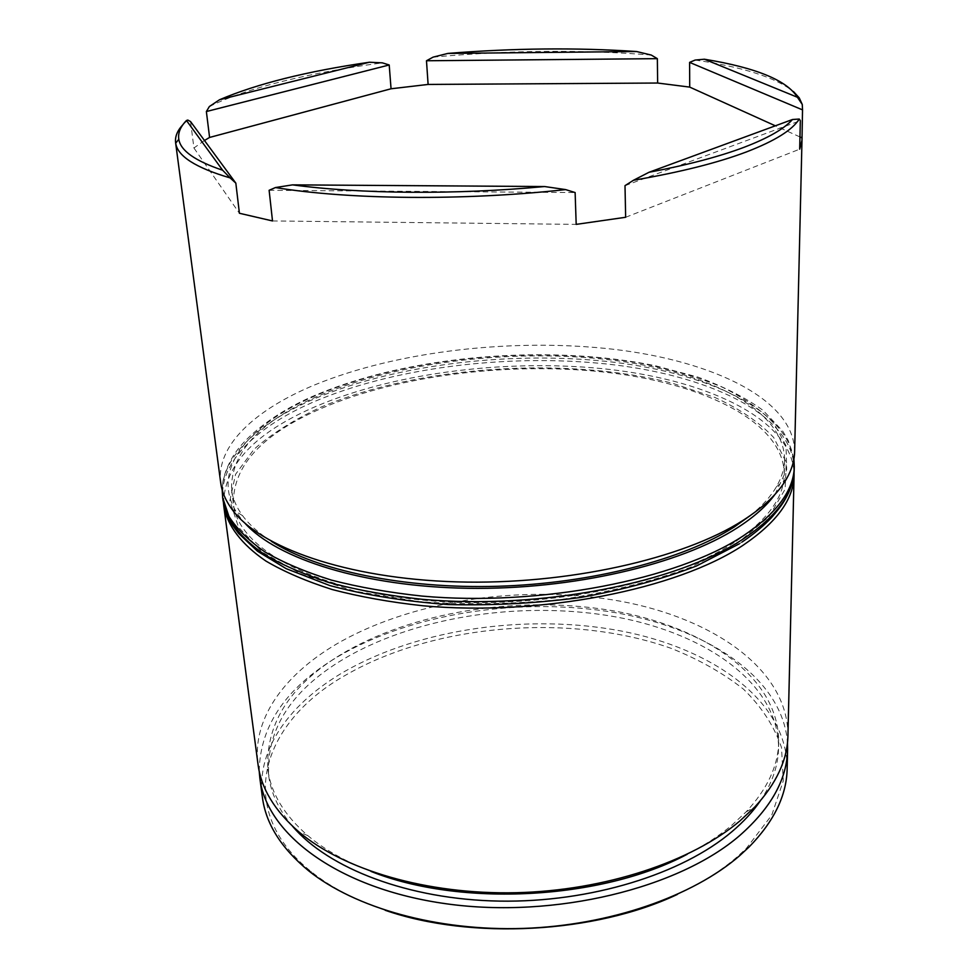 <?xml version="1.0" encoding="UTF-8"?>
<svg xmlns="http://www.w3.org/2000/svg" width="978" height="978" viewBox="0 0 978 978"><rect width="100%" height="100%" fill="white"/><g stroke="black" fill="none" stroke-linecap="round" stroke-linejoin="round"><path stroke-width="0.73" stroke-dasharray="4.89 3.67" d="M370.98 871.398C345.515 861.581 324.464 849.662 307.85 835.64C284.158 815.114 270.833 793.036 267.874 769.405C265.405 721.801 292.043 682.167 347.813 650.517C421.029 609.514 526.58 594.979 616.922 611.47C706.703 628.096 778.806 677.925 778.684 741.74C778.292 765.554 767.437 788.94 746.092 811.899L732.009 825.065C719.343 835.701 704.404 845.444 687.192 854.271M787.938 735.566C788.17 669.539 713.219 618.304 620.345 601.201C526.861 584.233 417.74 599.062 341.628 641.128C286.957 671.605 251.798 716.984 258.009 764.27M271.383 541.335C258.828 533.267 249.231 524.697 242.568 515.65C236.334 507.13 232.666 498.462 231.541 489.648C230.759 451.848 260.759 420.173 321.542 394.599C401.237 361.432 513.939 348.535 610.504 359.904C706.409 371.408 784.222 409.048 784.588 459.697C784.429 468.572 781.703 477.582 776.446 486.726C770.798 496.457 762.168 506.005 750.554 515.382M794.625 451.787C794.307 399.586 713.365 361.09 614.172 349.354C514.257 337.765 397.777 350.894 314.928 384.806C255.478 409.379 215.845 445.455 220.71 482.875M385.185 910.274C355.515 900.237 330.943 887.437 311.469 871.875C231.713 808.28 263.253 720.798 346.811 674.49C436.041 623.438 571.678 612.925 671.324 648.414C698.891 659.429 722.962 673.035 743.537 689.221C761.593 706.776 774.258 726.202 781.508 747.498L783.28 780.86L771.764 815.114L746.41 848.317L737.094 856.948C720.786 871.056 700.847 883.562 677.277 894.454M787.156 768.708C787.449 701.263 713.194 648.659 621.067 630.981C528.352 613.438 420.1 628.451 344.769 671.385C290.674 702.473 256.016 748.83 262.373 797.131M209.365 106.529C228.62 97.067 253.265 88.619 283.314 81.174C313.351 73.753 346.359 67.653 382.349 62.849M182.972 124.609L187.813 120.062M204.463 140.49L193.925 147.996L190.539 121.553M734.111 542.582C670.162 584.795 538.597 610.822 425.21 600.333C311.615 590.015 237.996 547.668 233.436 504.183C232.544 465.834 262.373 433.694 322.899 407.789C402.251 374.183 514.587 361.2 610.834 372.85C706.422 384.623 783.94 422.948 784.283 474.354C783.977 497.619 767.253 520.357 734.111 542.582M223.497 503.328C224.585 464.428 255.796 431.958 317.129 405.894C398.645 371.579 513.157 358.205 611.935 369.696C710.016 381.371 790.799 419.831 794.063 472.423M292.483 826.178C278.828 809.955 270.894 793.109 268.681 775.627C266.175 727.815 292.74 688.035 348.4 656.25C421.481 615.101 526.861 600.516 617.069 617.13C706.715 633.854 778.684 683.928 778.549 748.011C778.243 765.627 772.18 783.231 760.346 800.835M259.194 771.067C260.111 723.952 288.021 684.845 342.936 653.756C417.361 612.081 523.633 596.91 615.712 612.729C707.204 628.72 782.51 677.766 787.486 742.461M433.107 57.127C509.672 50.184 582.387 49.487 651.238 55.049M695.138 60.061C742.718 66.944 775.493 77.433 793.451 91.541M193.925 147.996L239.414 213.265M799.955 136.932L775.346 125.807M625.003 185.661L800.334 120.649M625.651 217.275L799.674 149.182M269.121 190.294L575.125 192.556M272.507 220.942L576.189 224.378M774.943 494.44L786.691 469.672L786.031 445.711L774.05 423.523C761.043 409.831 743.72 397.691 722.094 387.092C698.524 377.496 672.277 369.721 643.353 363.767C539.844 345.075 409.366 356.738 319.61 393.987C243.864 425.234 202.984 477.252 244.891 523.144M222.642 497.496C217.715 459.526 257.104 422.924 316.31 398.022C398.804 363.645 514.905 350.417 614.49 362.312C713.365 374.342 793.989 413.547 794.283 466.543M737.009 543.524L690.236 567.411C652.265 581.372 609.649 592.008 562.399 599.294C513.853 604.233 466.078 605.015 419.073 601.629L354.867 591.189L301.701 574.22L262.446 552.301L238.485 527.215L229.854 500.699L235.564 474.318L253.974 449.318C271.786 433.67 294.121 419.611 320.967 407.154C419.33 365.625 566.653 355.931 673.047 383.437L714.942 397.471C739.588 408.865 759.16 422.19 773.647 437.435L786.263 462.288L785.138 489.196L768.891 516.824L737.009 543.524M794.209 469.477C793.928 416.335 713.353 376.982 614.563 364.892C515.039 352.936 399.012 366.188 316.579 400.65C257.422 425.613 218.082 462.325 223.033 500.418M307.85 835.64L298.803 831.813M242.568 515.65L231.676 508.878M311.469 871.875L308.547 870.726M231.541 489.648L233.436 504.183M267.874 769.405L268.681 775.627M778.684 741.74L778.549 748.011M784.588 459.697L784.283 474.354M746.41 848.317L749.197 846.862M776.446 486.726L786.532 478.829M746.092 811.899L754.674 807.119M793.916 459.073L788.207 440.418L782.657 431.005L762.877 410.222C745.444 397.63 723.769 386.579 697.852 377.092L655.382 365.748C549.709 344.048 412.52 355.063 318.694 393.841C278.265 410.124 244.855 436.005 232.544 457.142C223.082 473.841 222.299 483.658 222.202 490.039M739.417 543.756L742.119 541.995"/><path stroke-width="1.47" d="M687.192 854.271C601.861 899.711 460.724 907.364 370.98 871.398M223.803 506.225L258.009 764.27C261.077 788.317 274.671 810.823 298.803 831.813C343.449 869.797 426.787 894.748 516.115 892.718C605.443 890.616 691.911 861.545 740.114 820.762L754.674 807.119C776.398 783.659 787.486 759.808 787.938 735.566L794.075 475.332C793.72 499.196 776.642 522.558 742.828 545.431C677.057 589.294 540.626 616.568 422.863 605.761C390.124 602.203 359.916 596.8 332.239 589.538C306.456 581.348 284.378 571.873 266.004 561.103C241.309 544.294 227.348 525.467 223.803 506.225L223.497 503.328M750.554 515.382L734.221 526.995C683.365 559.477 591.776 583.487 497.668 586.287C403.535 589.025 316.652 570.418 271.383 541.335M175.6 142.629L220.71 482.875C221.847 491.677 225.502 500.345 231.676 508.878C258.938 547.228 346.175 578.621 456.555 581.873C566.849 585.186 683.353 558.793 743.072 520.357C763.855 507.007 778.341 493.169 786.532 478.829C791.74 469.672 794.442 460.662 794.625 451.787L801.984 140.257L799.674 149.182L800.334 120.649L799.258 119.035C792.424 129.988 774.906 140.918 746.703 151.822C717.901 162.751 680.175 172.226 633.5 180.258L625.003 185.661L625.651 217.275L576.189 224.378L575.125 192.556L565.626 189.598C463.425 200.906 348.926 199.671 275.441 187.556L269.121 190.294L272.507 220.942L239.414 213.265L235.832 183.131L230.123 177.91C195.722 167.788 177.58 156.211 175.685 143.167L175.6 142.629C174.891 136.59 177.348 130.587 182.972 124.609M677.277 894.454C594.954 933.415 471.237 940.115 385.185 910.274M259.83 777.987L262.373 797.131C265.747 823.61 281.138 848.134 308.547 870.726C354.769 907.828 436.934 931.3 523.499 928.415C610.052 925.432 692.999 896.239 739.771 855.591L749.197 846.862C774.001 821.447 786.654 795.395 787.156 768.708L787.608 749.405C787.058 779.111 771.177 807.742 739.967 835.31C679.282 888.11 554.954 918.917 446.763 903.855C338.388 888.99 266.285 833.99 259.83 777.987L259.194 771.067M186.468 120.49C180.368 126.737 177.813 133.008 178.803 139.304C180.588 150.673 195.197 160.979 222.642 170.233L186.468 120.49L187.813 120.062L190.539 121.553L235.832 183.131M204.463 140.49L209.585 137.446L206.37 111.541L209.365 106.529L219.524 99.756L369.391 62.237C306.933 71.272 256.969 83.778 219.524 99.756M760.346 800.835C753.036 811.52 743.573 821.789 731.96 831.642C682.253 873.953 590.59 902.657 499.428 901.105C408.242 899.528 328.266 868.378 292.483 826.178M743.512 147.507C767.803 138.253 784.136 128.925 792.473 119.512L649.001 172.287C687.351 165.025 718.842 156.761 743.512 147.507M799.258 119.035L792.473 119.512M636.605 51.528C576.592 47.506 513.67 48.142 447.863 53.423L636.605 51.528L651.238 55.049L657.35 58.656L426.481 60.758L428.107 84.438L391.053 88.778L389.207 64.976L206.37 111.541M797.425 97.262C786.813 80.294 755.798 67.616 704.368 59.218L797.425 97.262L802.278 104.499L802.535 109.878L689.6 62.384L689.71 87.103L657.644 83.032L657.35 58.656M230.123 177.91L222.642 170.233M369.391 62.237L382.349 62.849L389.207 64.976M426.481 60.758L433.107 57.127L447.863 53.423M793.451 91.541L799.234 97.849L802.278 104.499M689.6 62.384L695.138 60.061L704.368 59.218M649.001 172.287L633.5 180.258M292.556 184.866C359.965 193.974 455.552 194.903 544.599 186.541L292.556 184.866L275.441 187.556M787.486 742.461L787.608 749.405M794.063 472.423L794.075 475.332M801.984 140.257L802.535 109.878M565.626 189.598L544.599 186.541M391.053 88.778L209.585 137.446M657.644 83.032L428.107 84.438M801.874 137.8L799.955 136.932M775.346 125.807L689.71 87.103M244.891 523.144C277.104 559.013 363.682 586.714 468.181 588.291C572.631 589.893 680.505 564.416 737.143 527.924C753.879 517.179 766.483 506.017 774.943 494.44M742.925 536.066C676.984 579.612 540.162 606.751 422.093 596.091C389.256 592.582 358.975 587.24 331.236 580.052C305.393 571.947 283.278 562.558 264.879 551.898C248.803 540.687 236.823 528.866 228.938 516.421L222.642 497.496L223.033 500.418C226.566 519.55 240.527 538.255 265.258 554.966C283.644 565.675 305.747 575.088 331.579 583.218C359.293 590.431 389.55 595.798 422.349 599.318C540.321 610.027 677.008 582.839 742.889 539.196C776.752 516.433 793.867 493.193 794.209 469.477L794.283 466.543C793.94 490.186 776.813 513.364 742.925 536.066M178.803 139.304L175.685 143.167M222.202 490.039L222.642 497.496M739.417 543.756L696.446 565.993C662.143 579.184 623.634 589.661 580.895 597.436C536.751 603.292 492.435 605.663 447.936 604.538C404.672 601.36 365.32 595.04 329.892 585.577L286.138 568.646L257.495 551.237L238.522 533.34L232.984 525.871C227.996 518.193 224.683 509.709 223.033 500.418M742.119 541.995C753.732 534.135 763.525 526.005 771.52 517.606C782.987 504.342 784.515 500.43 786.948 496.103C791.312 487.875 793.733 479 794.209 469.477M793.916 459.073L794.283 466.543"/></g></svg>
